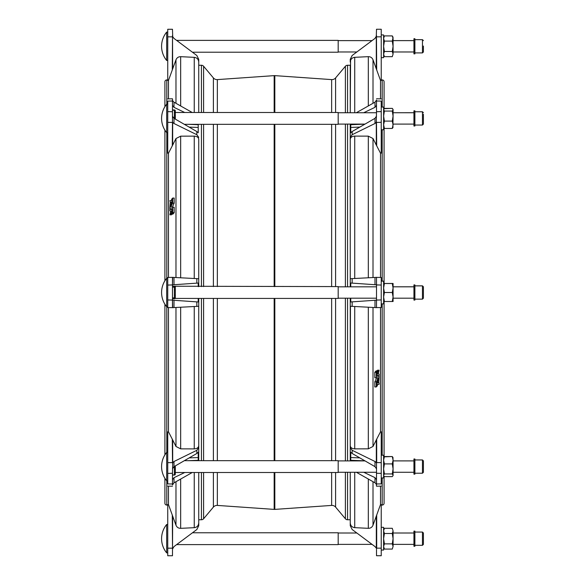 <?xml version="1.0" encoding="UTF-8"?>
<svg xmlns="http://www.w3.org/2000/svg" width="585" height="585" viewBox="0 0 585 585"><rect width="100%" height="100%" fill="white"/><g stroke="black" fill="none" stroke-linecap="round" stroke-linejoin="round"><path stroke-width="0.88" d="M335.6 472.512L335.6 507.093A4.731 4.731 0 0 0 331.644 505.418L274.826 509.389A4.731 4.731 0 0 1 274.16 509.389L217.342 505.418A4.731 4.731 0 0 0 213.386 507.093L203.602 518.756A2.837 2.837 0 0 1 201.43 519.765L198.739 519.765L198.739 472.512L198.739 525.725L196.838 529.52L173.994 546.58L172.524 549.03L172.29 515.071L172.663 516.094L172.48 555.75L167.741 555.75L167.741 548.174L172.663 548.174M350.583 60.292L350.247 112.737L350.247 65.249L347.556 65.249A2.837 2.837 0 0 0 345.384 66.266L335.6 77.922A4.731 4.731 0 0 1 331.644 79.604L274.826 75.633L274.826 112.495M274.826 75.633A4.731 4.731 0 0 0 274.16 75.633L217.342 79.604A4.731 4.731 0 0 1 213.386 77.922L203.602 66.266L203.602 112.495M414.889 539.026L414.889 531.114L413.939 531.114L413.939 546.258L414.889 546.258L414.889 539.026M422.465 532.058L422.465 545.315L423.408 544.372L423.408 533.008L422.465 532.058L414.889 532.058M381.237 527.326L383.606 527.326L383.606 550.046L381.237 550.046M166.674 552.891L166.674 524.482A22.376 22.376 0 0 0 166.674 552.891L167.741 552.891M176.641 544.606L338.188 544.606L338.188 532.767L192.487 532.767M167.741 278.306L166.674 278.306A22.376 22.376 0 0 0 166.674 306.715L166.674 278.306M167.741 306.715L166.674 306.715M166.674 476.636L166.674 452.388A22.376 22.376 0 0 0 166.674 480.797L166.674 476.636M166.674 46.295L166.674 32.087A22.376 22.376 0 0 0 166.674 60.496L166.674 46.295M166.674 108.371L166.674 104.21A22.376 22.376 0 0 0 166.674 132.619L166.674 108.371M381.237 505.074L382.188 505.074A1.894 1.894 0 0 0 384.082 503.18L384.082 476.3M381.237 79.911L382.188 79.911A1.894 1.894 0 0 1 384.082 81.805L384.082 108.708L392.272 108.357L393.076 109.702M380.513 80.445L376.316 68.906L376.279 36.687L376.506 29.25L381.237 29.25L381.237 80.445L380.513 80.445L380.513 98.85M380.513 153.19L376.316 145.095L376.279 122.316L376.506 111.706L381.237 111.618L381.237 153.175L380.513 153.19L380.513 277.444M380.513 307.534L380.513 431.796L381.237 431.803L381.237 473.36L376.506 473.272L376.506 463.664L376.506 468.856L374.992 466.647L374.992 461.492L376.316 462.567L376.316 439.883L380.513 431.796M380.513 486.128L380.513 504.541L381.237 504.541L381.237 555.728L376.506 555.728L381.237 555.728M384.082 128.122L384.082 283.513M384.082 301.502L384.082 456.885M376.316 386.941L376.872 386.29L376.923 382.166L379.117 377.522L379.095 376.221L376.923 376.221L376.864 371.738L376.309 372.243L376.33 377.764L378.181 377.815L376.33 381.873L376.309 386.948L374.795 386.948L374.824 381.873L376.667 377.815M377.128 372.952L377.8 373.939L377.106 374.159L377.135 375.636L379.073 375.636L379.109 374.093L378.276 373.917L379.073 370.239L378.239 372.331L377.625 370.861L377.106 371.409L377.391 372.791M377.113 386.107L377.713 384.484L379.058 384.374L379.08 382.941L378.678 382.846L379.073 378.246L377.135 382.297L376.872 386.115M184.355 124.334L338.188 124.334L338.188 112.495L175.317 112.495M175.317 116.473L175.317 118.419A0.943 0.673 180 0 0 174.374 117.746L174.374 115.808A0.943 0.673 180 0 1 175.317 116.473L175.317 112.825A0.943 0.673 180 0 0 174.374 112.159L174.374 109.936L172.48 109.936M381.237 107.055L383.606 107.055L383.606 129.782L381.237 129.782M376.506 111.706L376.506 101L381.237 101.088L381.237 116.576M423.408 114.229L423.408 124.1L423.408 114.229M414.889 125.994L414.889 110.814L413.939 110.814L413.939 125.994L414.889 125.994M423.408 470.757L423.408 460.885L422.465 459.934L414.889 459.934M414.889 459.013L413.939 458.991L413.939 474.164L414.889 474.164L414.889 459.013L413.939 459.013M413.939 286.789L393.076 286.789M414.889 284.932L413.939 284.895L413.939 300.083L414.889 300.083L414.889 284.932L413.939 284.932M413.939 286.825L393.076 286.825L393.076 283.476L383.606 283.476M393.076 288.01L392.272 283.513L393.076 283.513L393.076 297.005L392.272 292.507L393.076 288.01M413.939 298.189L393.076 298.189M376.506 286.825L338.188 286.825M376.506 298.189L338.188 298.189M175.317 286.591L175.317 298.43L338.188 298.43L338.188 286.591L174.579 286.233M376.506 307.505L376.316 307.63A4.731 4.731 0 0 0 376.689 307.637L374.992 307.564L374.992 300.266L376.506 300.163L376.506 307.505L376.506 300.061L381.237 299.937L381.237 303.871L383.606 303.871L383.606 281.144L381.237 281.144L381.237 285.041L376.506 284.917L376.506 277.473L376.506 284.822L374.992 284.712L376.506 284.822M423.408 286.833L423.408 298.189L423.408 286.833L422.465 285.846L414.889 285.846M195.134 57.469L194.249 57.345C196.991 57.725 198.49 59.297 198.739 62.068L198.739 112.495L198.739 59.297L196.838 55.502L192.436 52.211L338.188 52.211L338.188 40.38L176.59 40.38L173.994 38.434L172.707 36.709L172.48 29.272L167.741 29.272L167.741 80.459L168.473 80.459L168.473 98.872M381.237 34.932L383.606 34.932L383.606 57.659L381.237 57.659M423.408 46.039L423.408 51.977L423.408 46.039M414.889 53.871L414.889 38.72L413.939 38.72L413.939 53.871L414.889 53.871M383.606 475.583L384.411 476.621L392.272 476.621L393.076 475.583L393.076 468.921L393.076 472.929M175.317 472.512L338.188 472.512L338.188 460.673L184.37 460.673M175.317 472.183L175.317 474.121A0.943 0.673 180 0 1 174.374 474.793L174.374 472.848A0.943 0.673 180 0 0 175.317 472.183L175.317 468.534A0.943 0.673 180 0 1 174.374 469.199L174.374 466.45M381.237 455.225L383.606 455.225L383.606 477.952L381.237 477.952M381.237 468.439L381.237 483.897C381.237 486.786 381.237 486.786 381.237 483.897C381.237 486.786 381.237 486.786 381.237 483.897L376.506 483.985L376.506 473.272M423.408 462.757L423.408 472.27L423.408 462.757M423.408 124.071L423.408 114.558M171.873 198.893L171.273 200.516L169.921 200.626L170.301 202.154L169.913 206.754L171.851 202.702L172.114 198.885M171.858 212.048L171.186 211.061L171.88 210.841L171.851 209.364L169.913 209.364L169.891 210.951L170.71 211.083L169.913 214.761L170.74 212.669L171.361 214.139L171.88 213.591L171.588 212.209M172.67 198.059L172.114 198.71L172.063 202.834L169.869 207.478L169.884 208.779L172.063 208.779L172.122 213.262L172.67 212.757L172.655 207.236L170.805 207.046L172.655 203.127L172.677 198.052L174.191 198.052L174.162 203.127L172.319 207.185M167.741 79.926L166.798 79.926A1.894 1.894 0 0 0 164.904 81.82L164.904 106.697A22.376 22.376 0 0 0 161.592 118.404M167.741 505.089L166.798 505.089A1.894 1.894 0 0 1 164.904 503.195L164.904 478.311M164.904 454.874L164.904 304.229M164.904 280.793L164.904 130.133M167.741 548.174L167.741 504.555L168.473 504.555L168.473 486.15M168.473 431.81L172.663 439.905L172.707 462.684L172.48 473.294L167.741 473.382L167.741 431.825L168.473 431.81L168.473 307.556M168.473 277.465L168.473 153.204L167.741 153.197L167.741 111.64L172.48 111.728L172.48 121.336L172.48 116.144L173.994 118.353L173.994 123.508L172.663 122.433L172.663 145.117L175.975 138.543L180.67 136.159L194.249 136.129C196.991 136.298 198.49 137.351 198.739 139.303L198.739 278.738L198.739 139.303M335.6 507.093L345.384 518.756A2.837 2.837 0 0 0 347.556 519.765L350.247 519.765L350.247 522.932L350.247 472.27L350.247 519.765M350.247 124.1L350.247 278.716L350.247 124.1M374.992 307.564L350.247 306.262L350.247 460.907L350.247 298.189M198.739 460.673L198.739 306.284L198.739 460.673M198.739 65.249L201.43 65.249A2.837 2.837 0 0 1 203.602 66.266M173.994 277.436L173.994 284.734L172.48 284.836L172.663 277.37L198.739 278.738L198.739 286.591M198.739 298.43L198.739 306.284L172.663 307.651L172.48 300.178L173.994 300.288L172.48 300.178M353.845 57.454L354.729 57.323C351.98 57.71 350.488 59.282 350.247 62.047L350.247 59.275L352.148 55.48L374.992 38.42L376.462 35.97L376.689 69.929M338.188 533.008L356.843 533.008L352.148 529.498L350.247 525.703L350.247 522.932C350.495 525.703 351.987 527.275 354.729 527.655L368.316 528.328L368.316 479.027M350.247 286.825L350.247 278.716L376.689 277.348A4.731 4.731 0 0 0 376.316 277.348L376.506 277.473M198.739 445.719C198.498 447.664 196.999 448.717 194.249 448.892L180.67 448.863L175.975 446.472L172.663 439.905M171.697 214.147L171.471 214.775L169.913 214.761M173.416 213.313L172.875 214.139L171.332 214.095M172.633 207.185L174.162 207.236L174.184 212.757L173.665 213.306L172.151 213.306L173.65 213.313M172.663 145.117L168.473 153.204M172.524 277.407L172.663 277.37A4.731 4.731 0 0 0 172.29 277.363L167.741 277.48L167.741 299.959L172.48 300.083L172.48 307.527M172.524 307.615L172.29 307.651A4.731 4.731 0 0 0 172.663 307.651L167.741 307.534L167.741 299.959M198.22 286.591L198.22 283.038L196.838 283.14L196.838 278.635M196.838 306.386L196.838 301.882L198.22 301.977L198.22 298.43M172.48 277.495L172.48 300.083M196.838 301.882L173.994 300.288L173.994 307.578M172.48 284.836L196.838 283.14M198.403 524.708L198.739 522.953C198.498 525.718 196.999 527.29 194.249 527.677L180.67 528.343C178.425 528.328 176.86 527.29 175.975 525.213L172.663 516.094M168.473 504.555L172.29 515.071M198.22 460.673L198.22 452.242L196.838 453.47L196.838 450.289L198.739 447.679M172.707 462.684L173.994 461.506L196.838 450.289M192.238 472.512L173.994 482.822L172.48 484.921L172.48 473.294M167.741 473.382L167.741 483.912L172.48 484M184.765 472.512L173.994 477.667L173.994 482.822M172.48 479.722L173.994 477.667M173.994 461.506L173.994 466.669L196.838 453.47M173.994 466.669L172.48 468.877M172.524 463.218L172.29 439.174M194.249 472.512L194.249 527.677L195.134 527.546M195.99 527.253L196.765 526.8M197.438 526.215L197.993 525.505M167.741 555.75L172.48 555.75M172.48 549.6L172.524 549.03M172.663 68.92L172.29 69.944L172.524 35.992L172.663 68.92L175.975 59.802C176.853 57.739 178.418 56.694 180.67 56.672L194.249 57.345L194.249 112.495M172.29 69.944L168.473 80.459M196.838 55.502L173.994 38.434M172.524 35.992L172.48 35.414M198.739 137.343L196.838 134.726L196.838 131.545L198.22 132.773L198.22 124.334M167.741 98.88L172.48 98.799L172.707 100.927L173.994 102.199L192.224 112.495M196.838 134.726L173.994 123.508M172.48 100.101L172.48 101.015L167.741 101.103C167.741 98.214 167.741 98.214 167.741 101.103C167.741 98.214 167.741 98.214 167.741 101.103L167.741 111.64M172.48 101.015L172.48 111.728M196.838 131.545L173.994 118.353M173.994 102.199L173.994 107.355L184.736 112.495M173.994 107.355L172.48 105.293M172.29 145.84L172.48 121.336M172.524 121.804L172.707 122.338M170.864 203.185L171.317 202.242L170.871 202.11L170.879 203.163M170.871 202.11L171.317 202.11M392.286 108.4L393.076 109.424L393.076 116.086L392.272 111.07L393.076 109.731M384.396 108.4L392.272 108.386M393.076 475.283L392.272 473.938L393.076 468.921L392.272 463.905L393.076 460.227L393.076 468.921M383.606 457.901L384.411 456.556L392.272 456.556L393.076 460.227L392.893 457.28M392.272 456.556L393.076 457.901L392.272 456.534L384.082 456.856M384.411 456.556L383.606 460.227L384.411 463.905L392.272 463.905M383.606 475.283L384.411 473.938L383.606 468.921L384.411 463.905M384.411 473.938L392.272 473.938M174.374 472.848L174.374 469.199M175.317 465.901L175.317 468.534M393.076 46.295L392.272 41.104L393.076 37.301L392.272 35.904L393.076 38.5L393.076 54.083L392.272 51.487L393.076 46.295M392.272 56.679L393.076 54.083L392.272 56.679L384.411 56.679L383.606 54.083L384.411 51.487L383.606 46.295L384.411 41.104L383.606 38.5L384.411 35.904L392.272 35.904M384.411 51.487L392.272 51.487M384.411 41.104L392.272 41.104M393.076 301.502L392.272 301.502L393.076 297.005L393.076 301.502M383.606 301.502L384.411 301.502L383.606 297.005L384.411 292.507L383.606 288.01L384.411 283.513L392.272 283.513M383.606 283.513L384.411 283.513M384.411 301.502L392.272 301.502M384.411 292.507L392.272 292.507M175.317 297.838L174.374 297.838L174.374 298.781A0.943 0.943 0 0 0 175.317 297.838A0.943 0.943 0 0 1 174.374 298.781L172.48 298.781M175.317 295.089L174.374 295.089L174.374 286.233L172.48 286.233M175.317 289.933L174.374 289.933M172.48 287.184L175.317 287.184A0.943 0.943 0 0 0 174.374 286.233M423.408 286.796L422.465 285.846M423.408 462.369L423.408 472.249M413.939 460.907L393.076 460.907L393.076 460.227M393.076 127.106L392.272 128.451L393.076 124.78L392.272 121.102L393.076 116.086L392.893 127.727M383.606 127.106L384.411 128.451L383.606 124.78L384.411 121.102L383.606 116.086L384.411 111.07L383.606 109.424M383.606 109.731L384.411 108.386M384.411 128.451L392.272 128.451M384.411 121.102L392.272 121.102M384.411 111.07L392.272 111.07M174.988 118.923A0.943 0.673 180 0 0 175.317 118.419L175.317 119.121M174.374 115.808L174.374 112.159M172.48 110.214L174.374 110.214A0.943 0.673 180 0 1 175.317 110.887L175.317 112.825M377.669 382.758L378.107 382.89L378.122 381.815L377.669 382.758L378.151 382.78M378.107 382.89L377.669 382.89M377.654 370.905L376.111 370.861L375.57 371.687M379.073 370.239L377.515 370.225L377.288 370.853M376.864 371.738L375.321 371.694L374.773 372.345L374.839 377.815L376.352 377.815M376.689 439.159L376.689 462.567L376.462 463.196L376.279 462.662M356.36 472.27L374.992 482.8L376.279 484.073L376.506 486.201L381.237 486.12M376.462 463.196L376.506 463.664M374.992 482.8L374.992 477.645L376.506 479.707M376.506 484.899L376.506 483.985M350.247 447.657L352.148 450.274L374.992 461.492M352.148 450.274L352.148 453.455L350.759 452.227L350.759 460.907M352.148 453.455L374.992 466.647M374.992 477.645L363.768 472.27M376.316 439.883L373.011 446.457L368.316 448.841L354.729 448.87C351.987 448.702 350.495 447.649 350.247 445.697M376.316 516.08L376.689 515.056L376.689 548.152L376.316 548.152L376.316 516.08L373.011 525.198C372.133 527.26 370.568 528.306 368.316 528.328M376.462 549.008L376.689 548.152L381.237 548.152M352.148 529.498L374.992 546.566L376.316 548.152M376.506 555.728L376.506 549.586M374.992 546.566L372.053 544.372L338.188 544.372M376.689 515.056L380.513 504.541M353.852 527.531L354.729 527.655L354.729 472.27M376.506 35.4L376.462 35.97M352.996 57.747L352.221 58.2M351.541 58.785L350.993 59.494M354.729 112.737L354.729 57.323L368.316 56.657C370.561 56.672 372.126 57.71 373.011 59.787L376.316 68.906M376.506 101L376.506 100.079L374.992 102.178L356.309 112.737M376.462 121.782L376.689 145.826M376.506 105.278L374.992 107.333L374.992 102.178M376.279 122.316L374.992 123.493L374.992 118.331L376.506 116.123M374.992 123.493L352.148 134.711L350.247 137.321M350.759 124.1L350.759 132.758L352.148 131.53L352.148 134.711M363.709 112.737L374.992 107.333M374.992 118.331L352.148 131.53M350.247 139.281C350.488 137.336 351.98 136.283 354.729 136.108L368.316 136.137L373.011 138.528L376.316 145.095M376.462 307.593L381.237 307.52L381.237 277.465L376.462 277.385M350.759 298.189L350.759 301.962L352.148 301.86L352.148 306.364M352.148 278.614L352.148 283.118L350.759 283.023L350.759 286.825M350.247 388.645L350.452 306.277M376.506 300.061L376.506 284.917M352.148 283.118L374.992 284.712L374.992 277.422M376.506 300.163L352.148 301.86M393.076 530.895L392.272 528.299L393.076 530.895L393.076 546.478L392.272 543.882L393.076 538.69L392.272 533.491L393.076 530.895M392.272 549.074L393.076 546.478L392.272 549.074L384.411 549.074L383.606 546.478L384.411 543.882L392.272 543.882M392.272 533.491L384.411 533.491L383.606 530.895L384.411 528.299L392.272 528.299M384.411 533.491L383.606 538.69L384.411 543.882M335.6 77.922L335.6 112.495M335.6 124.334L335.6 286.591M335.6 298.43L335.6 460.673M217.342 79.604L217.342 112.495M217.342 124.334L217.342 286.591M217.342 298.43L217.342 460.673M217.342 472.512L217.342 505.418M382.188 79.911L382.188 107.055M382.188 129.782L382.188 281.144M382.188 303.871L382.188 455.225M382.188 477.952L382.188 505.074M423.408 124.1L422.465 125.044L422.465 111.764L414.889 111.764L422.465 111.786L423.408 112.708L422.465 111.786M414.889 473.221L422.465 473.221L422.465 459.934M422.465 299.132L422.465 285.882L414.889 285.882M423.408 51.977L422.465 52.921L422.465 39.663L414.889 39.663M166.798 505.089L166.798 480.797M166.798 452.388L166.798 306.715M166.798 278.306L166.798 132.619M166.798 104.21L166.798 79.926M345.384 66.266L345.384 112.737M345.384 124.1L345.384 286.825M345.384 298.189L345.384 460.907M345.384 472.27L345.384 518.756M347.556 65.249L347.556 112.737M347.556 124.1L347.556 286.825M347.556 298.189L347.556 460.907M347.556 472.27L347.556 519.765M201.43 65.249L201.43 112.495M201.43 124.334L201.43 286.591M201.43 298.43L201.43 460.673M201.43 472.512L201.43 519.765M203.602 124.334L203.602 286.591M203.602 298.43L203.602 460.673M203.602 472.512L203.602 518.756M213.386 77.922L213.386 112.495M213.386 124.334L213.386 286.591M213.386 298.43L213.386 460.673M213.386 472.512L213.386 507.093M274.16 75.633L274.16 112.495M274.16 124.334L274.16 286.591M274.16 298.43L274.16 460.673M274.16 472.512L274.16 509.389M274.826 124.334L274.826 286.591M274.826 298.43L274.826 460.673M274.826 472.512L274.826 509.389M331.644 79.604L331.644 112.495M331.644 124.334L331.644 286.591M331.644 298.43L331.644 460.673M331.644 472.512L331.644 505.418M194.249 278.497L194.249 136.129M180.67 136.159L180.67 277.787M180.67 307.227L180.67 448.863M194.249 448.892L194.249 306.518M175.975 277.539L175.975 138.543M175.975 446.472L175.975 307.476M172.48 284.939L167.741 285.063M172.663 277.37A4.731 4.731 0 0 0 172.29 277.363M172.29 307.651A4.731 4.731 0 0 0 172.663 307.651M180.67 479.049L180.67 528.343M175.975 525.213L175.975 481.704M198.22 457.572L189.167 457.901M188.436 460.673L198.22 460.307M167.741 462.669L172.29 462.581A4.731 3.349 180 0 1 172.663 462.589M180.67 56.672L180.67 105.973M175.975 103.318L175.975 59.802M172.663 36.848L167.741 36.848M198.22 124.707L188.136 124.334M189.167 127.113L198.22 127.45M172.663 122.433A4.731 3.349 0 0 1 172.29 122.433L167.741 122.353M172.692 198.103L174.206 198.103M172.67 212.757L174.184 212.757M172.699 212.655L174.213 212.655M172.655 207.236L174.162 207.236M170.805 207.046L172.319 207.046M172.633 203.207L174.147 203.207M172.655 203.127L174.162 203.127M171.88 213.591L173.394 213.591M171.91 213.488L173.423 213.488M171.186 211.061L172.092 211.061M170.835 202.22L171.325 202.22M175.317 474.121A0.943 0.943 0 0 1 174.374 475.071L172.48 474.793M174.995 466.084A0.943 0.673 180 0 1 174.374 467.261L173.211 467.261M172.48 297.838L174.374 297.838L174.374 295.089M174.374 118.572L174.374 117.746L173.204 117.746M377.8 373.939L376.886 373.939M377.076 371.512L375.563 371.512M377.106 371.409L375.592 371.409M376.287 386.897L374.78 386.897M376.33 381.873L374.824 381.873M376.352 381.793L374.839 381.793M378.181 377.954L376.667 377.954M376.33 377.764L374.824 377.764M376.287 372.345L374.773 372.345M376.309 372.243L374.802 372.243M381.237 462.647L376.689 462.567A4.731 3.349 180 0 0 376.316 462.567M350.759 460.293L364.894 460.812M359.819 457.887L350.759 457.55M373.011 481.682L373.011 525.198M376.316 36.826L381.237 36.826M373.011 59.787L373.011 103.296M368.316 105.951L368.316 56.657M376.316 122.411A4.731 3.349 0 0 0 376.689 122.419L381.237 122.331M350.759 127.428L359.819 127.099M364.894 124.166L350.759 124.693M373.011 138.528L373.011 277.524M368.316 277.773L368.316 136.137M368.316 448.841L368.316 307.213M373.011 307.461L373.011 446.457M354.729 306.503L354.729 448.87M354.729 136.108L354.729 278.482M413.939 544.372L393.076 544.372M167.741 480.797L166.674 480.797M164.904 280.756A22.376 22.376 0 0 0 161.592 292.493M167.741 32.087L166.674 32.087M167.741 104.21L166.674 104.21M413.939 112.737L393.076 112.737L413.939 112.708M376.506 112.737L338.188 112.737M422.465 125.044L414.889 125.044M413.939 40.614L393.076 40.614M372.053 40.614L338.188 40.614M422.465 52.921L414.889 52.921M413.939 472.27L393.076 472.27M376.506 472.27L338.188 472.27M414.889 459.964L422.465 459.964L423.408 460.907M167.741 486.135L172.48 486.223M171.346 214.147L172.86 214.147M169.928 214.805L171.442 214.805M422.465 473.221L423.408 472.27M174.374 475.071L172.48 475.071M365.055 460.907L338.188 460.907M422.465 39.663L423.408 40.614M383.606 55.29L384.411 56.679M383.606 37.301L384.411 35.904M356.843 51.977L338.188 51.977M413.939 51.977L393.076 51.977M423.408 298.189L422.465 299.14L414.889 299.14M175.317 298.43L174.579 298.781M413.939 460.885L393.076 460.885M414.889 110.843L413.939 110.843M175.317 110.887A0.943 0.943 0 0 0 174.374 109.936M365.011 124.1L338.188 124.1M413.939 124.1L393.076 124.1M379.051 370.195L377.544 370.195M377.639 370.853L376.126 370.853M376.842 371.687L375.329 371.687M381.237 98.865L376.506 98.777M167.741 132.619L166.674 132.619M167.741 60.496L166.674 60.496M164.904 454.845A22.376 22.376 0 0 0 161.592 466.567M167.741 452.388L166.674 452.388M167.741 524.482L166.674 524.482M422.465 545.315L414.889 545.315M413.939 533.008L393.076 533.008M383.606 529.688L384.411 528.299M383.606 547.684L384.411 549.074"/></g></svg>
